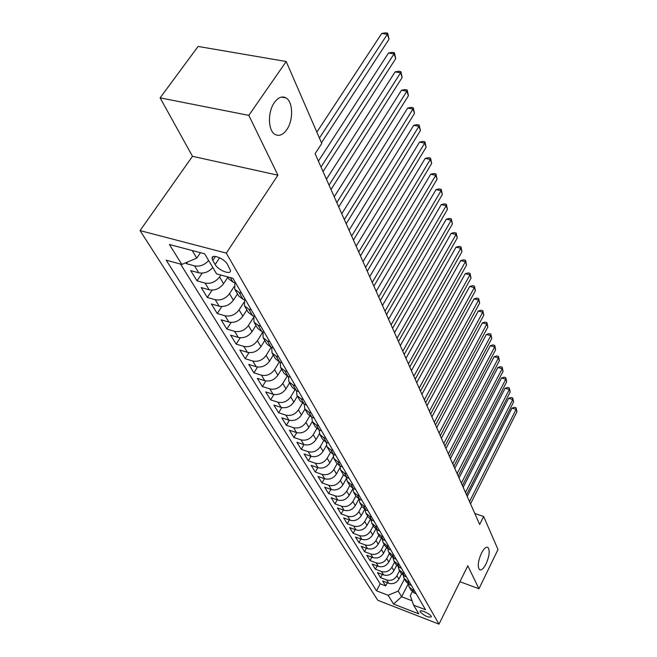<?xml version="1.0" encoding="UTF-8"?>
<svg xmlns="http://www.w3.org/2000/svg" width="657" height="657" viewBox="0 0 657 657"><rect width="100%" height="100%" fill="white"/><g stroke="black" fill="none" stroke-linecap="round" stroke-linejoin="round"><path stroke-width="0.99" d="M481.367 553.342C483.831 548.62 485.991 546.64 487.855 547.396C490.089 550.27 489.514 555.723 486.139 563.747C483.692 568.494 481.515 570.506 479.618 569.767C477.368 566.901 477.951 561.431 481.367 553.342M274.38 102.558C278.248 97.31 282.165 95.782 286.123 97.975C293.145 101.958 293.457 120.297 286.805 129.618C282.962 134.972 279.02 136.557 274.963 134.381C267.966 130.571 267.539 111.92 274.38 102.558M431.148 616.241C429.809 613.539 419.946 609.211 420.086 611.38L420.291 612.028C424.718 616.061 428.397 617.679 431.337 616.866L431.148 616.241M140.048 230.599L377.8 600.284L438.999 624.15L226.312 253.126L140.048 230.599L192.493 156.309L277.919 175.205L248.831 115.377L160.103 97.852L192.493 156.309M160.103 97.852L198.11 46.45L286.189 61.495L248.831 115.377M185.841 262.743L186.424 263.679L187.549 262.02M212.802 267.514C208.712 272.006 204.04 273.78 198.792 272.827L190.719 270.618L197.043 280.859L202.192 273.14M227.774 277.311L223.569 283.717C219.643 288.743 214.847 290.772 209.172 289.794L201.198 287.569L207.316 297.465L212.137 290.139M237.481 293.884L233.375 300.233C229.531 305.201 224.809 307.197 219.208 306.203L211.332 303.953L217.245 313.529L221.77 306.556M246.868 309.923L242.86 316.206C239.099 321.125 234.45 323.08 228.915 322.078L221.13 319.803L226.862 329.075L231.124 322.431M255.959 325.445L252.033 331.67C248.354 336.54 243.78 338.462 238.319 337.435L230.623 335.152L236.175 344.128L240.191 337.78M264.763 340.482L260.928 346.65C257.314 351.462 252.814 353.351 247.418 352.316L239.813 350.017L245.192 358.714L248.995 352.637M273.296 355.043L269.534 361.153C266.003 365.924 261.568 367.78 256.238 366.729L248.724 364.421L253.939 372.848L257.544 367.025M281.566 369.168L277.886 375.221C274.421 379.943 270.052 381.766 264.787 380.707L257.363 378.383L262.414 386.562L265.839 380.961M289.589 382.867L285.984 388.862C282.584 393.535 278.281 395.333 273.082 394.257L265.74 391.925L270.643 399.858L273.903 394.479M297.375 396.163L293.843 402.1C290.501 406.724 286.263 408.498 281.13 407.414L273.862 405.073L278.625 412.777L281.738 407.586M304.93 409.073L301.464 414.945C298.188 419.527 294.016 421.268 288.94 420.176L281.754 417.836L286.386 425.317L289.359 420.299M312.28 421.589L308.872 427.42C305.661 431.961 301.538 433.677 296.521 432.577L289.425 430.228L293.917 437.496L296.759 432.651M319.45 433.702L316.074 439.549C312.913 444.033 308.856 445.725 303.895 444.625L296.874 442.268L301.243 449.339L303.969 444.649M326.439 445.438L323.063 451.334C319.959 455.777 315.96 457.444 311.057 456.336L304.109 453.979L308.363 460.844L310.975 456.303M333.263 456.804L329.871 462.791C326.816 467.193 322.866 468.835 318.021 467.718L311.155 465.361L315.286 472.046L317.799 467.644M339.924 467.817L336.483 473.935C333.485 478.296 329.592 479.914 324.796 478.797L318.004 476.44L322.02 482.936L324.435 478.666M346.444 478.468L342.921 484.784C339.973 489.095 336.129 490.697 331.391 489.572L324.665 487.215L328.582 493.547L330.906 489.399M352.825 488.759L349.187 495.337C346.288 499.616 342.494 501.192 337.805 500.059L331.153 497.71L334.971 503.87L337.205 499.846M358.853 499.123L355.289 505.619C352.439 509.857 348.695 511.409 344.063 510.275L337.476 507.927L341.188 513.93L343.348 510.021M364.627 509.405L361.235 515.638C358.435 519.827 354.739 521.362 350.148 520.229L343.636 517.88L347.249 523.736L349.327 519.933M370.269 519.4L367.033 525.395C364.274 529.55 360.619 531.061 356.078 529.928L349.631 527.587L353.162 533.287L355.166 529.599M375.779 529.123L372.683 534.905C369.965 539.027 366.36 540.514 361.867 539.381L355.478 537.04L358.919 542.6L360.857 539.011M381.167 538.584L378.186 544.185C375.508 548.267 371.952 549.737 367.509 548.603L361.186 546.263L364.545 551.691L366.409 548.201M386.431 547.79L383.557 553.235C380.92 557.276 377.405 558.729 373.004 557.596L366.754 555.264L370.022 560.552L371.829 557.152M391.58 556.75L388.796 562.063C386.201 566.071 382.727 567.5 378.375 566.367L372.182 564.043L375.377 569.208L377.118 565.899M396.623 565.48L393.913 570.678C391.358 574.653 387.926 576.066 383.614 574.932L377.479 572.608L380.6 577.659L382.292 574.432M286.189 61.495L321.766 143.472L315.097 153.697L479.684 524.5L483.659 516.492L474.797 513.478M212.778 260.484L215.168 264.525C218.231 270.232 230.722 275.25 230.533 270.684L227.494 264.401C224.472 258.628 211.776 253.536 212.039 258.176L212.778 260.484L215.48 256.427M412.284 591.801L410.288 595.718L413.59 605.13L425.522 609.737L232.964 278.322L216.58 273.879L204.647 253.807L169.407 244.503L181.833 264.434L166.188 260.188L376.518 590.807L388.082 595.275L398.216 591.095L401.632 596.745L412.054 600.753M413.59 605.13L418.796 613.868L393.559 604.054L388.082 595.275M399.563 570.662L396.927 575.754C394.389 579.704 390.981 581.108 386.694 579.975L380.6 577.659M401.55 573.988L398.906 579.096L396.927 575.754M394.561 562.121L391.884 567.262C389.314 571.245 385.856 572.666 381.536 571.533L375.377 569.208M389.445 553.375L386.718 558.557C384.107 562.581 380.617 564.018 376.239 562.885L370.022 560.552M384.197 544.407L381.421 549.638C378.777 553.695 375.237 555.157 370.819 554.023L364.545 551.691M378.81 535.225L376.001 540.506C373.307 544.596 369.727 546.074 365.267 544.94L358.919 542.6M373.299 525.805L370.441 531.135C367.698 535.266 364.077 536.761 359.568 535.627L353.162 533.287M367.641 516.147L364.734 521.518C361.95 525.69 358.287 527.21 353.729 526.076L347.249 523.736M361.835 506.235L358.878 511.663C356.053 515.868 352.341 517.412 347.734 516.279L341.188 513.93M355.88 496.068L352.875 501.537C350 505.791 346.239 507.352 341.583 506.227L334.971 503.87M349.762 485.63L346.699 491.149C343.783 495.444 339.973 497.021 335.259 495.904L328.582 493.547M343.488 474.904L340.367 480.481C337.402 484.809 333.534 486.418 328.771 485.293L322.02 482.936M337.049 463.867L333.863 469.509C330.841 473.886 326.923 475.52 322.111 474.403L315.286 472.046M330.455 452.484L327.17 458.241C324.098 462.659 320.131 464.318 315.261 463.201L308.363 460.844M323.687 440.748L320.296 446.653C317.167 451.121 313.143 452.796 308.215 451.688L301.243 449.339M316.748 428.651L313.217 434.737C310.038 439.246 305.957 440.946 300.972 439.845L293.917 437.496M309.636 416.168L305.94 422.476C302.696 427.025 298.557 428.758 293.515 427.666L286.386 425.317M302.335 403.275L298.442 409.853C295.141 414.452 290.944 416.201 285.844 415.117L278.625 412.777M294.845 389.954L290.723 396.853C287.364 401.493 283.101 403.275 277.936 402.199L270.643 399.858M287.166 376.19L282.773 383.45C279.348 388.147 275.02 389.954 269.797 388.887L262.414 386.562M279.282 361.95L274.577 369.645C271.078 374.383 266.693 376.223 261.404 375.172L253.939 372.848M271.193 347.208L266.126 355.404C262.562 360.192 258.102 362.064 252.748 361.022L245.192 358.714M262.866 331.974L257.404 340.712C253.766 345.549 249.233 347.454 243.813 346.42L236.175 344.128M253.462 317.553L248.403 325.543C244.683 330.43 240.084 332.368 234.598 331.35L226.862 329.075M243.854 302.475L239.099 309.882C235.305 314.818 230.632 316.789 225.072 315.787L217.245 313.529M234.056 286.674L229.49 293.695C225.614 298.689 220.867 300.692 215.233 299.707L207.316 297.465M220.826 275.028L219.561 276.958C215.595 282.001 210.766 284.038 205.058 283.077L197.043 280.859M208.639 260.517C204.516 265.034 199.81 266.824 194.538 265.88L186.424 263.679M180.527 264.081L380.181 583.794L385.7 585.904L387.334 582.759M398.906 579.096C396.385 583.03 392.993 584.426 388.73 583.293L382.653 580.977L385.7 585.904M236.849 285.007L235.608 282.888L233.063 282.198L228.685 278.872L227.494 276.835M241.612 293.211L239.082 292.505L234.721 289.179L234.902 282.699M235.05 289.737L238.68 295.937L243.016 299.264L245.537 299.97M251.327 309.932L248.831 309.225L244.519 305.907L244.552 299.691M244.839 306.458L248.346 312.436L252.641 315.754L255.121 316.469L256.025 318.021M260.722 326.102L258.258 325.387L253.988 322.07L253.898 316.116M254.308 322.62L257.684 328.393L261.938 331.703L264.393 332.417L265.149 333.723M269.813 341.739L267.374 341.024L263.145 337.714L262.956 331.999M263.465 338.256L266.726 343.825L270.939 347.134L273.361 347.857L273.977 348.916M278.601 356.874L276.195 356.151L272.006 352.85L271.727 347.372M272.327 353.392L275.48 358.771L279.644 362.073L282.042 362.795M287.117 371.534L284.744 370.803L280.596 367.509L280.235 362.245M280.909 368.051L283.955 373.242L288.086 376.535L290.451 377.266M295.363 385.725L293.014 384.994L288.916 381.709L288.48 376.658M289.228 382.251L292.168 387.269L296.258 390.554L298.845 391.712M303.362 399.489L301.037 398.758L296.972 395.481L296.488 390.628M297.293 396.015L300.134 400.869L304.183 404.137L306.638 405.123M311.114 412.826L308.823 412.095L304.799 408.835L304.257 404.162M305.103 409.36L307.854 414.058L311.87 417.318L314.153 418.057M318.637 425.777L316.37 425.038L312.379 421.786L311.804 417.302M312.691 422.32L315.352 426.861L319.327 430.105L321.585 430.844M325.938 438.342L323.696 437.603L319.745 434.367L319.13 430.039M320.058 434.885L322.636 439.295L326.57 442.522L328.796 443.261M333.025 450.538L330.808 449.799L326.899 446.579L326.258 442.416M327.202 447.097L329.699 451.367L333.6 454.578L335.801 455.317M339.907 462.388L337.723 461.649L333.846 458.438L333.181 454.43M334.15 458.964L336.573 463.095L340.433 466.298L342.609 467.037M346.6 473.911L344.44 473.171L340.605 469.977L339.915 466.1M340.901 470.486L343.25 474.494L347.068 477.688L349.228 478.427M353.113 485.104L350.969 484.365L347.167 481.187L346.469 477.45M347.471 481.696L349.746 485.589L353.532 488.759L355.659 489.498M359.436 495.994L357.318 495.255L353.556 492.093L352.842 488.479M353.852 492.602L356.061 496.372L359.814 499.534L361.917 500.273M365.596 506.596L363.502 505.857L359.773 502.712L359.05 499.213M360.069 503.213L362.212 506.876L365.924 510.013L368.01 510.752M371.591 516.911L369.513 516.172L365.818 513.043L365.095 509.66M366.113 513.544L368.199 517.092L371.878 520.221L373.94 520.96M377.422 526.947L375.377 526.216L371.714 523.103L370.975 519.827M372.002 523.596L374.03 527.054L377.676 530.158L379.713 530.897M383.105 536.736L381.076 535.997L377.455 532.901L376.716 529.731M377.742 533.394L379.705 536.753L383.318 539.84L385.339 540.571M388.648 546.263L386.636 545.532L383.047 542.452L382.308 539.381M383.335 542.945L385.24 546.205L388.821 549.277L390.825 550.008M394.044 555.551L392.057 554.82L388.501 551.757L387.761 548.784M388.78 552.25L390.636 555.42L394.184 558.475L396.163 559.206M399.308 564.609L397.345 563.878L393.814 560.832L393.075 557.949M394.093 561.324L395.9 564.404L399.415 567.443L401.378 568.174M404.441 573.446L402.495 572.715L398.996 569.685L398.265 566.884M399.275 570.169L401.033 573.167L404.523 576.189L406.461 576.92M409.451 582.069L407.521 581.338L404.055 578.324L403.324 575.606M404.334 578.809L406.042 581.724L409.5 584.73L411.413 585.453M414.337 590.479L412.432 589.756L408.991 586.758L408.268 584.114M409.27 587.235L410.937 590.076L414.362 593.066L416.259 593.788M192.189 250.514L196.78 258.111L181.833 264.434M200.434 252.69L196.78 258.111M459.933 581.724L478.961 588.754L497.998 549.523L483.659 516.492M478.961 588.754L467.8 565.792L438.999 624.15M277.919 175.205L226.312 253.126M408.145 584.04L401.632 596.745L393.559 604.054M404.449 578.998L398.216 591.095M380.181 583.794L376.518 590.807M319.417 138.044L387.343 34.295L389.034 39.239L321.478 142.807M316.846 132.131L381.742 33.441L387.343 34.295L387.704 33.187L389.034 39.239M381.742 33.441L385.462 32.85L387.704 33.187M321.01 167.009L394.052 53.858L395.703 58.654L323.039 171.584M318.399 161.129L388.533 52.971L394.052 53.858L394.389 52.708L395.703 58.654M388.533 52.971L392.188 52.355L394.389 52.708M246.597 301.793L245.529 299.962M329.042 185.102L400.565 72.812L402.158 77.46L331.005 189.536M326.439 179.246L395.112 71.9L400.565 72.812L400.877 71.629L402.158 77.46M395.112 71.9L398.7 71.268L400.877 71.629M336.819 202.627L406.872 91.192L408.424 95.7L338.725 206.922M334.224 196.78L401.493 90.247L406.872 91.192L407.168 89.976L408.424 95.7M401.493 90.247L405.016 89.598L407.168 89.976M344.35 219.594L412.998 109.021L414.501 113.39L346.198 223.758M341.763 213.771L407.677 108.052L412.998 109.021L413.261 107.764L414.501 113.39M407.677 108.052L411.142 107.387L413.261 107.764M351.651 236.035L418.936 126.316L420.398 130.562L353.441 240.068M349.072 230.237L413.68 125.331L418.936 126.316L419.182 125.044L420.398 130.562M413.68 125.331L417.088 124.649L419.182 125.044M282.535 363.633L282.034 362.795M358.722 251.976L424.701 143.119L426.122 147.242L360.463 255.893M356.16 246.194L419.519 142.109L424.701 143.119L424.931 141.813L426.122 147.242M419.519 142.109L422.862 141.411L424.931 141.813M290.813 377.89L290.443 377.258M365.588 267.44L430.302 159.429L431.682 163.437L367.271 271.234M363.034 261.683L425.178 158.403L430.302 159.429L430.516 158.099L431.682 163.437M425.178 158.403L428.471 157.688L430.516 158.099M372.248 282.444L435.747 175.288L437.086 179.18L373.882 286.123M369.702 276.712L430.688 174.236L435.747 175.288L435.944 173.933L437.086 179.18M430.688 174.236L433.916 173.514L435.944 173.933M378.711 297.013L441.044 190.694L442.342 194.48L380.296 300.586M376.182 291.306L436.034 189.635L441.044 190.694L441.217 189.323L442.342 194.48M436.034 189.635L439.221 188.896L441.217 189.323M384.994 311.155L446.185 205.682L447.45 209.369L386.53 314.629M382.473 305.48L441.241 204.606L446.185 205.682L446.349 204.286L447.45 209.369M441.241 204.606L444.37 203.859L446.349 204.286M391.096 324.903L451.195 220.267L452.427 223.848L392.59 328.278M388.583 319.253L446.308 219.175L451.195 220.267L451.343 218.855L452.427 223.848M446.308 219.175L449.388 218.42L451.343 218.855M397.025 338.265L456.065 234.459L457.264 237.949L398.479 341.55M394.529 332.639L451.236 233.35L456.065 234.459L456.196 233.03L457.264 237.949M451.236 233.35L454.266 232.586L456.196 233.03M402.79 351.257L460.812 248.272L461.978 251.672L404.203 354.452M400.302 345.656L456.032 247.155L460.812 248.272L460.927 246.827L461.978 251.672M456.032 247.155L459.021 246.383L460.927 246.827M408.399 363.896L465.427 261.732L466.569 265.034L409.779 367M405.927 358.328L460.705 260.599L465.427 261.732L465.534 260.271L466.569 265.034M460.705 260.599L463.645 259.819L465.534 260.271M413.861 376.198L469.936 274.84L471.036 278.059L415.199 379.22M411.397 370.655L465.255 273.698L469.936 274.84L470.026 273.361L471.036 278.059M465.255 273.698L468.154 272.91L470.026 273.361M419.174 388.172L474.321 287.61L475.397 290.755L420.48 391.112M416.727 382.661L469.698 286.46L474.321 287.61L474.403 286.132L475.397 290.755M469.698 286.46L472.555 285.672L474.403 286.132M424.348 399.834L478.592 300.068L479.651 303.132L425.621 402.7M421.917 394.356L474.026 298.91L478.592 300.068L478.666 298.574L479.651 303.132M474.026 298.91L476.842 298.114L478.666 298.574M429.391 411.192L482.764 312.215L483.79 315.204L430.631 413.984M426.976 405.747L478.239 311.048L482.764 312.215L482.829 310.712L483.79 315.204M478.239 311.048L481.014 310.244L482.829 310.712M434.31 422.262L486.837 324.065L487.839 326.981L435.517 424.989M431.904 416.842L482.361 322.891L486.837 324.065L486.886 322.554L487.839 326.981M482.361 322.891L485.096 322.086L486.886 322.554M439.098 433.053L490.804 335.628L491.781 338.478L440.272 435.706M436.708 427.666L486.377 334.446L490.804 335.628L490.845 334.109L491.781 338.478M486.377 334.446L489.079 333.633L490.845 334.109M443.771 443.582L494.68 346.912L495.633 349.696L444.92 446.169M441.389 438.219L490.294 345.73L494.68 346.912L494.713 345.385L495.633 349.696M490.294 345.73L492.964 344.917L494.713 345.385M448.329 453.847L498.466 357.934L499.394 360.652L449.445 456.369M445.963 448.517L494.13 356.743L498.466 357.934L498.482 356.398L499.394 360.652M494.13 356.743L496.749 355.922L498.482 356.398M452.772 463.858L502.162 368.7L503.073 371.353L453.864 466.33M450.423 458.57L497.866 367.501L502.162 368.7L502.17 367.156L503.073 371.353M497.866 367.501L500.462 366.68L502.17 367.156M457.108 473.64L505.767 379.212L506.662 381.807L458.184 476.046M454.775 468.375L501.521 378.013L505.767 379.212L505.775 377.668L506.662 381.807M501.521 378.013L504.075 377.192L505.775 377.668M461.345 483.182L509.298 389.486L510.169 392.024L462.388 485.539M459.029 477.951L505.093 388.287L509.298 389.486L509.298 387.934L510.169 392.024M505.093 388.287L507.615 387.458L509.298 387.934M465.484 492.504L512.747 399.53L513.593 402.01L466.503 494.803M463.177 487.305L508.584 398.323L512.747 399.53L512.739 397.978L513.593 402.01M508.584 398.323L511.072 397.493L512.739 397.978M469.525 501.611L516.115 409.352L516.952 411.775L470.527 503.862M467.234 496.446L511.992 408.145L516.115 409.352L516.098 407.792L516.952 411.775M511.992 408.145L514.456 407.315L516.098 407.792M393.913 570.678L391.884 567.262M388.796 562.063L386.718 558.557M383.557 553.235L381.421 549.638M378.186 544.185L376.001 540.506M372.683 534.905L370.441 531.135M367.033 525.395L364.734 521.518M361.235 515.638L358.878 511.663M355.289 505.619L352.875 501.537M349.187 495.337L346.699 491.149M342.921 484.784L340.367 480.481M336.483 473.935L333.863 469.509M329.871 462.791L327.17 458.241M323.063 451.334L320.296 446.653M316.074 439.549L313.217 434.737M308.872 427.42L305.94 422.476M301.464 414.945L298.442 409.853M293.843 402.1L290.723 396.853M285.984 388.862L282.773 383.45M277.886 375.221L274.577 369.645M269.534 361.153L266.126 355.404M260.928 346.65L257.404 340.712M252.033 331.67L248.403 325.543M242.86 316.206L239.099 309.882M233.375 300.233L229.49 293.695M223.569 283.717L219.561 276.958M198.792 272.827L194.538 265.88M388.73 583.293L386.694 579.975M383.614 574.932L381.536 571.533M378.375 566.367L376.239 562.885M373.004 557.596L370.819 554.023M367.509 548.603L365.267 544.94M361.867 539.381L359.568 535.627M356.078 529.928L353.729 526.076M350.148 520.229L347.734 516.279M344.063 510.275L341.583 506.227M337.805 500.059L335.259 495.904M331.391 489.572L328.771 485.293M324.796 478.797L322.111 474.403M318.021 467.718L315.261 463.201M311.057 456.336L308.215 451.688M303.895 444.625L300.972 439.845M296.521 432.577L293.515 427.666M288.94 420.176L285.844 415.117M281.13 407.414L277.936 402.199M273.082 394.257L269.797 388.887M264.787 380.707L261.404 375.172M256.238 366.729L252.748 361.022M247.418 352.316L243.813 346.42M238.319 337.435L234.598 331.35M228.915 322.078L225.072 315.787M219.208 306.203L215.233 299.707M209.172 289.794L205.058 283.077M233.063 282.198L230.402 277.632M243.016 299.264L239.082 292.505M252.641 315.754L248.831 309.225M261.938 331.703L258.258 325.387M270.939 347.134L267.374 341.024M279.644 362.073L276.195 356.151M288.086 376.535L284.744 370.803M296.258 390.554L293.014 384.994M304.183 404.137L301.037 398.758M311.87 417.318L308.823 412.095M319.327 430.105L316.37 425.038M326.57 442.522L323.696 437.603M333.6 454.578L330.808 449.799M340.433 466.298L337.723 461.649M347.068 477.688L344.44 473.171M353.532 488.759L350.969 484.365M359.814 499.534L357.318 495.255M365.924 510.013L363.502 505.857M371.878 520.221L369.513 516.172M377.676 530.158L375.377 526.216M383.318 539.84L381.076 535.997M388.821 549.277L386.636 545.532M394.184 558.475L392.057 554.82M399.415 567.443L397.345 563.878M404.523 576.189L402.495 572.715M409.5 584.73L407.521 581.338M414.362 593.066L412.432 589.756M219.643 257.774L215.168 264.525M487.855 547.396L487.264 547.191M286.123 97.975L281.418 97.096M213.057 256.649L212.039 258.176"/></g></svg>
